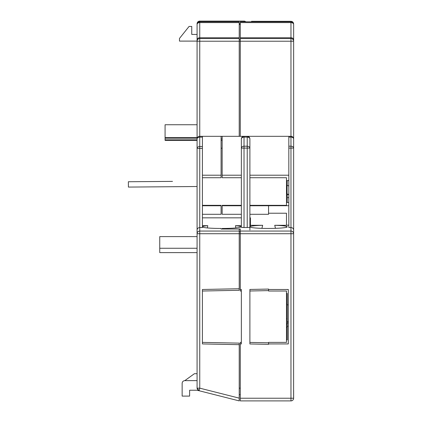 <?xml version="1.0" encoding="UTF-8"?>
<svg xmlns="http://www.w3.org/2000/svg" width="422" height="422" viewBox="0 0 422 422"><rect width="100%" height="100%" fill="white"/><g stroke="black" fill="none" stroke-linecap="round" stroke-linejoin="round"><path stroke-width="0.63" d="M199.638 136.322L199.748 136.322A2.669 2.669 0 0 0 197.079 138.986L197.079 148.407L199.748 148.407L199.748 146.55A2.669 1.857 180 0 0 197.079 148.407L197.079 140.384L165.076 140.384L165.076 137.625L197.079 137.625M221.086 140.42L222.151 140.42M245.82 21.796A2.669 2.669 0 0 0 244.022 21.1L199.748 21.1A2.669 2.669 0 0 0 197.079 23.769L197.174 23.769M197.079 218.559L197.079 236.605L159.743 236.605L159.743 248.257L197.079 248.257M159.743 248.257L159.743 252.609L197.079 252.609L197.079 380.628L184.81 380.628L194.415 373.697L197.079 373.697M197.079 34.435L191.746 34.435L191.746 26.433L189.077 26.433L179.477 38.439L179.477 41.103L197.079 41.103L197.079 124.743L165.076 124.743L165.076 137.625M197.079 148.407L197.079 229.979C197.248 228.508 198.14 227.69 199.748 227.537L202.418 227.537L202.418 146.55L199.748 146.55L199.748 136.322L202.418 136.322L199.748 136.322L199.748 38.555A2.669 2.669 0 0 0 197.079 41.219L197.085 138.875M197.079 229.979L197.079 233.714L199.748 233.714L199.748 231.056A2.669 2.659 180 0 0 197.079 233.714L197.079 388.156L199.094 390.74L197.079 390.234L189.615 390.234L189.615 396.1L182.146 396.1L182.146 383.297C182.315 381.688 183.206 380.797 184.81 380.628M239.221 37.769L239.221 38.555L199.748 38.555L199.748 37.769L239.221 37.769L239.221 21.796L199.748 21.796C198.124 21.96 197.238 22.846 197.079 24.465L197.079 24.476A2.669 1.888 0 0 1 199.748 22.593L199.748 37.769A2.669 1.888 180 0 0 197.079 39.657L197.079 24.465L197.079 41.219L239.221 41.219L239.221 136.322M197.085 388.266L198.108 390.26M197.079 371.56L197.079 376.893L197.079 371.56M197.079 378.761L197.079 376.893M207.376 227.938L207.766 225.691A18.668 1.625 0 0 0 202.418 226.83A18.668 1.625 0 0 0 221.086 228.46L221.086 229.019L239.221 229.019L239.221 233.714L240.287 233.714L240.287 291.022L241.358 291.022M241.358 177.725L222.151 177.725L222.151 136.322L202.418 136.322L202.418 146.55M239.221 22.593L199.748 22.593L199.748 21.1L244.022 21.1L244.022 21.796M197.306 22.698A2.669 2.669 0 0 0 197.079 23.769L197.079 24.476C197.248 22.872 198.14 21.981 199.748 21.812L199.748 22.593M199.748 38.555L199.748 41.219M239.221 400.9L239.221 344.668L202.418 343.93L202.418 289.487L239.221 288.743L239.221 233.714L199.748 233.714L199.748 388.156L239.221 398.146L239.221 400.9L199.094 390.74L199.748 388.156L197.079 388.156A2.669 1.857 180 0 0 198.15 389.643M189.615 390.234L197.079 390.234M165.076 126.953L165.076 130.045M165.076 138.173L197.079 138.173M197.079 139.835L165.076 139.835M197.079 186.513L128.415 187.078L128.367 181.745L172.498 181.381M221.086 229.019L221.086 228.46M239.221 288.743L239.221 290.283L202.418 291.022M221.086 136.322L221.086 175.204L202.418 175.204M221.086 175.204L221.086 177.725L202.418 177.725M239.221 38.555L239.221 41.219L240.287 41.219L240.287 38.555L290.964 38.555L290.964 41.219L293.633 41.219A2.669 2.669 0 0 0 290.964 38.555L290.964 22.593A2.669 1.888 0 0 1 293.633 24.476L293.633 138.986A2.669 2.669 0 0 0 290.964 136.322L288.833 136.322L288.833 227.537L290.964 227.537C292.573 227.69 293.464 228.508 293.633 229.979L293.628 138.875M240.287 22.593L240.287 21.796L251.491 21.796L251.491 21.311L290.964 21.311L290.964 22.593L240.287 22.593L240.287 37.769L290.964 37.769A2.669 1.888 180 0 1 293.633 39.657L293.633 24.476A2.669 1.888 0 0 0 290.964 22.593M202.418 342.39L239.221 343.128L239.221 344.668M239.221 394.623L240.287 394.623M240.287 231.673L239.221 231.673M202.418 225.691L207.766 225.691M239.221 388.156L240.287 388.156M290.964 400.9A2.669 2.669 0 0 0 293.633 398.231L290.964 398.231L290.964 400.9L240.287 400.9L240.287 342.39L241.358 342.39M241.358 225.691L235.471 225.691L235.861 227.938M202.418 217.836L241.358 217.836M241.358 214.297L222.151 214.297L222.151 205.335L241.358 205.335M222.151 148.222L221.086 148.222M202.418 205.335L221.086 205.335L221.086 214.297L202.418 214.297M221.086 138.986L222.151 138.986M288.833 136.322L247.223 136.322A2.669 2.669 0 0 1 249.893 138.986C249.734 137.408 248.848 136.517 247.223 136.322L222.151 136.322M222.151 175.204L241.358 175.204M241.358 138.986C241.511 137.867 242.397 137.24 244.022 137.103L244.022 136.322A2.669 2.669 0 0 0 241.358 138.986L241.358 227.305L244.022 227.537L241.917 227.447M249.492 137.588A2.669 2.669 0 0 0 247.223 136.322L247.223 137.103L244.022 137.103L244.022 146.207A2.669 1.888 180 0 0 241.358 148.096L244.022 148.096L244.022 146.207L247.223 146.207L247.223 148.096L249.893 148.096L249.893 227.305L247.223 227.537L244.022 227.537L244.022 148.096L247.223 148.096L247.223 227.537L249.871 227.331M291.074 136.322L290.964 137.103A2.669 1.888 0 0 1 293.633 138.986L293.633 39.657M240.287 136.322L240.287 41.219L290.964 41.219L290.964 136.322M240.287 24.476L239.221 24.476L240.287 24.465M239.221 41.219L240.287 41.219M197.449 22.413A2.669 2.669 0 0 1 199.748 21.1L244.022 21.1M249.792 138.268A2.669 2.669 0 0 1 249.893 138.986L249.893 148.096C249.734 146.977 248.848 146.35 247.223 146.207L247.223 137.103A2.669 1.888 0 0 1 249.893 138.986M293.596 398.679L293.633 233.714A2.669 2.659 180 0 0 290.964 231.056L290.964 233.714L240.287 233.714L240.287 229.014L222.151 229.019L222.151 228.46A18.668 1.625 0 0 0 240.82 226.83A18.668 1.625 0 0 0 235.471 225.691M240.287 289.487L241.358 289.487L241.358 343.93L240.287 343.93M222.151 205.767L241.358 205.767M221.086 214.297L221.086 205.767L202.418 205.767M221.086 205.767L221.086 205.335M288.833 146.207L290.964 146.207L290.964 148.096L293.633 148.096A2.669 1.888 180 0 0 290.964 146.207L290.964 137.103L288.833 137.103M240.287 38.555L240.287 37.769M249.893 217.836L250.425 217.836L250.425 225.691L249.893 225.691M250.425 225.29L262.658 225.29A18.668 1.625 0 0 0 249.893 226.83A18.668 1.625 180 0 0 268.561 228.46L268.561 228.45A18.668 1.625 180 0 0 287.229 226.825A18.668 1.625 180 0 0 274.738 225.29L275.445 228.339M274.738 225.29L286.485 225.29L286.485 213.231L268.561 213.231L268.561 214.297L249.893 214.297M293.443 399.217L293.232 399.634M240.287 398.231L290.964 398.231L290.964 233.714L293.633 233.714L293.633 229.979M293.633 398.231L293.633 390.234M288.833 225.195L286.485 225.195M249.893 205.767L288.833 205.714M268.561 205.767L268.561 214.297M249.893 175.204L288.833 175.204M268.561 343.93L288.295 343.93L288.295 289.487L268.561 289.487L268.561 291.022L286.485 291.022L286.485 342.39L268.561 342.39L268.561 344.336L249.893 343.962L249.893 289.45L268.561 289.075L268.561 289.487L268.561 289.075M268.561 290.616L249.893 290.99L249.893 342.421L268.561 342.796M249.893 342.421L249.893 343.962M249.893 290.99L249.893 289.45M287.229 304.884L288.295 304.884L288.295 321.685L287.229 321.685L287.229 293.49L287.229 304.204L286.485 304.215M261.909 228.355L262.658 225.29M286.485 185.168L288.833 185.975M288.833 194.547L286.485 193.74L288.833 194.547L286.485 194.547M287.229 202.465L287.229 194.547M287.229 185.427L287.229 180.595M287.229 197.665L288.833 197.665M286.485 327.377L287.229 327.398L287.229 339.926L287.229 321.685M287.229 323.02L288.295 323.02M287.229 326.222L288.295 326.222M293.633 233.714L293.633 218.469M288.833 202.465L286.485 202.465M249.893 205.335L286.485 205.335L286.485 177.725L249.893 177.725M288.833 180.595L286.485 180.595M287.229 339.926L286.485 339.926M286.485 293.49L287.229 293.49M286.485 226.366L286.485 227.279M286.485 193.74L288.284 194.357M286.485 318.752L287.229 318.752M287.229 323.553L286.485 324.302M287.229 195.782L286.485 195.787M202.418 148.407L199.748 148.407L199.748 231.056L239.221 231.056M197.079 138.986A2.669 1.857 0 0 1 199.748 137.129L202.418 137.129M239.221 21.812L199.748 21.812M293.633 24.476C293.464 22.872 292.573 21.981 290.964 21.812L240.287 21.812M239.221 39.657L240.287 39.657M239.221 23.769L240.287 23.769M240.287 231.056L290.964 231.056L290.964 148.096L288.833 148.096M287.087 185.374L287.087 193.946M290.964 21.311C292.578 21.48 293.469 22.366 293.633 23.98M249.893 227.305L249.893 229.979M287.229 327.018L286.485 327.018"/></g></svg>
